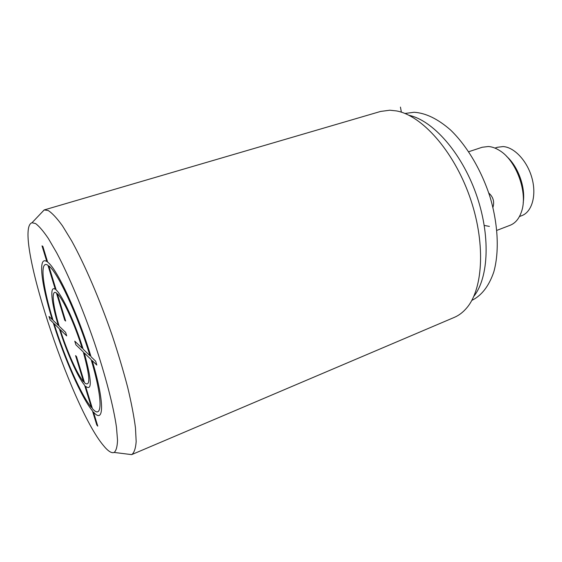 <?xml version="1.0" encoding="UTF-8"?>
<svg xmlns="http://www.w3.org/2000/svg" width="562" height="562" viewBox="0 0 562 562"><rect width="100%" height="100%" fill="white"/><g stroke="black" fill="none" stroke-linecap="round" stroke-linejoin="round"><path stroke-width="0.84" d="M408.981 115.301C432.585 120.261 461.205 152.19 475.937 193.497C490.745 234.783 488.87 277.614 473.759 296.42M131.74 454.595C134.163 452.796 135.639 448.462 136.173 441.591L135.463 427.837C133.974 416.386 131.389 402.94 127.715 387.499C123.45 371.166 118.329 353.983 112.365 335.95C99.881 299.722 84.827 264.744 71.69 240.929L62.494 225.875C56.924 218.154 52.154 213.033 48.191 210.525L44.229 209.928L380.614 111.438L389.831 110.215L396.554 110.932C421.746 115.512 453.176 150.307 469.411 195.836C485.737 241.33 483.503 288.166 466.924 307.681C463.2 312.163 458.985 315.401 454.286 317.397L131.74 454.595L127.188 454.068M44.229 209.928L41.047 213.223M31.999 222.749L35.532 223.543C39.059 226.107 43.33 231.094 48.353 238.506L56.692 252.823C68.641 275.359 82.474 308.095 94.135 341.858C105.537 375.549 113.615 406.853 116.503 427.45L117.528 440.292C117.289 446.713 116.165 450.759 114.149 452.438C111.564 453.478 107.96 451.131 103.331 445.392C70.348 406.375 12.209 229.05 31.999 222.749L44.159 209.949M404.928 113.475L414.103 112.267C425.736 112.997 437.91 118.926 450.619 130.054C467.134 145.994 481.817 170.848 490.359 198.014C498.262 225.292 499.309 252.331 493.766 272.05C488.877 286.213 481.557 295.661 471.792 300.403M468.729 151.719L482.168 147.265L488.357 146.506C491.926 146.745 495.565 148.024 499.288 150.342C516.478 160.268 528.357 193.483 521.36 212.057C518.986 218.85 515.228 223.262 510.078 225.292L496.864 230.371M523.201 202.601C525.695 187.56 518.171 166.535 506.706 156.489M492.923 207.413C494.616 201.758 493.232 196.967 488.778 193.047M494.953 148.094L497.391 147.279L503.081 146.57C514.399 147.153 527.486 161.217 532.045 178.393C536.703 195.562 531.884 211.965 521.838 215.625L519.436 216.546M401.38 112.189L400.439 107.096M484.275 225.446L489.397 226.402M48.999 316.434L50.011 319.715L53.271 322.869C64.377 358.535 81.694 397.994 92.47 410.878L96.776 424.963L97.767 426.144L93.447 412.009C104.139 424.64 104.799 402.792 92.196 360.593L96.812 365.061L95.638 361.162L91.037 356.751C78.266 314.313 56.804 268.341 47.665 262.152L42.86 246.416L42.024 245.861L46.815 261.541C37.773 255.612 41.258 284.028 52.245 319.553L48.999 316.434M54.064 323.642L59.368 328.777C66.618 352.002 77.893 377.453 84.63 385.237L91.43 407.485C81.202 395.325 64.665 357.685 54.064 323.642M58.322 325.377L53.039 320.312C42.564 286.409 39.326 259.511 47.953 265.271L55.301 289.304C49.498 285.096 51.29 302.356 58.322 325.377M60.204 329.592L66.695 335.879L65.621 332.381L59.158 326.178C52.666 304.878 51.072 289.065 56.425 292.971L64.749 320.221L65.656 321.043L57.303 293.701C62.979 298.612 74.83 324.358 82.143 348.222L74.767 341.148L75.87 344.773L83.267 351.938C90.173 377.13 90.587 387.422 84.532 382.82L76.509 356.561L75.575 355.613L83.576 381.788C77.366 374.622 66.927 351.102 60.204 329.592M84.286 352.929L91.114 359.54C103.043 399.477 102.53 420.432 92.407 408.609L85.586 386.284C92.231 391.475 91.796 380.355 84.286 352.929M89.962 355.718L83.155 349.192C75.217 323.22 62.284 295.155 56.179 290.02L48.81 265.896C57.563 272.008 77.851 315.535 89.962 355.718M114.149 452.438L131.67 454.623"/></g></svg>
